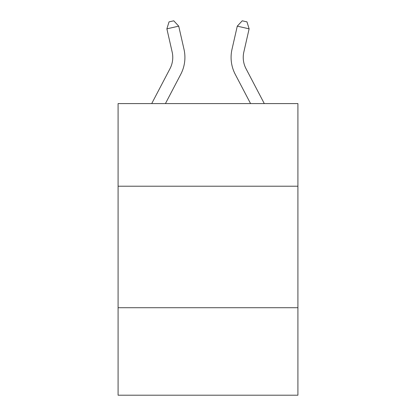 <?xml version="1.0" encoding="UTF-8"?>
<svg xmlns="http://www.w3.org/2000/svg" width="416" height="416" viewBox="0 0 416 416"><rect width="100%" height="100%" fill="white"/><g stroke="black" fill="none" stroke-linecap="round" stroke-linejoin="round"><path stroke-width="0.62" d="M297.913 186.212L297.913 103.584L118.087 103.584L118.087 186.212L297.913 186.212L297.913 395.2L118.087 395.2L118.087 186.212M297.913 307.715L118.087 307.715M151.71 103.584L169.988 68.692A24.3 24.3 0 0 0 172.156 52.016L166.878 28.85L178.724 26.151L184.002 49.317A36.452 36.452 0 0 1 180.752 74.329L165.428 103.584M264.29 103.584L246.012 68.692A24.3 24.3 0 0 1 243.844 52.016L249.122 28.85L237.276 26.151L231.998 49.317A36.452 36.452 0 0 0 235.248 74.329L250.572 103.584M237.276 26.151L231.998 49.317L237.276 26.151L231.998 49.317L237.276 26.151L231.998 49.317L237.276 26.151L231.998 49.317L237.276 26.151L231.998 49.317L237.276 26.151L231.998 49.317L237.276 26.151L231.998 49.317L237.276 26.151L231.998 49.317L237.276 26.151L231.998 49.317L237.276 26.151L231.998 49.317L237.276 26.151L231.998 49.317L237.276 26.151L231.998 49.317L237.276 26.151L231.998 49.317L237.276 26.151L231.998 49.317L237.276 26.151L231.998 49.317L237.276 26.151L231.998 49.317L237.276 26.151L231.998 49.317L237.276 26.151L242.237 20.8L246.974 21.882L249.122 28.85M246.012 68.692A24.3 24.3 0 0 1 243.844 52.016A24.3 24.3 0 0 0 246.012 68.692A24.3 24.3 0 0 1 243.844 52.016A24.3 24.3 0 0 0 246.012 68.692A24.3 24.3 0 0 1 243.844 52.016A24.3 24.3 0 0 0 246.012 68.692A24.3 24.3 0 0 1 243.844 52.016A24.3 24.3 0 0 0 246.012 68.692A24.3 24.3 0 0 1 243.844 52.016A24.3 24.3 0 0 0 246.012 68.692A24.3 24.3 0 0 1 243.844 52.016A24.3 24.3 0 0 0 246.012 68.692A24.3 24.3 0 0 1 243.844 52.016A24.3 24.3 0 0 0 246.012 68.692A24.3 24.3 0 0 1 243.844 52.016A24.3 24.3 0 0 0 246.012 68.692A24.3 24.3 0 0 1 243.844 52.016A24.3 24.3 0 0 0 246.012 68.692A24.3 24.3 0 0 1 243.844 52.016A24.3 24.3 0 0 0 246.012 68.692A24.3 24.3 0 0 1 243.844 52.016A24.3 24.3 0 0 0 246.012 68.692A24.3 24.3 0 0 1 243.844 52.016A24.3 24.3 0 0 0 246.012 68.692A24.3 24.3 0 0 1 243.844 52.016A24.3 24.3 0 0 0 246.012 68.692A24.3 24.3 0 0 1 243.844 52.016A24.3 24.3 0 0 0 246.012 68.692A24.3 24.3 0 0 1 243.844 52.016A24.3 24.3 0 0 0 246.012 68.692A24.3 24.3 0 0 1 243.844 52.016A24.3 24.3 0 0 0 246.012 68.692A24.3 24.3 0 0 1 243.844 52.016M169.988 68.692A24.3 24.3 0 0 0 172.156 52.016A24.3 24.3 0 0 1 169.988 68.692A24.3 24.3 0 0 0 172.156 52.016A24.3 24.3 0 0 1 169.988 68.692A24.3 24.3 0 0 0 172.156 52.016A24.3 24.3 0 0 1 169.988 68.692M166.878 28.85L169.026 21.882L173.763 20.8L178.724 26.151"/></g></svg>
